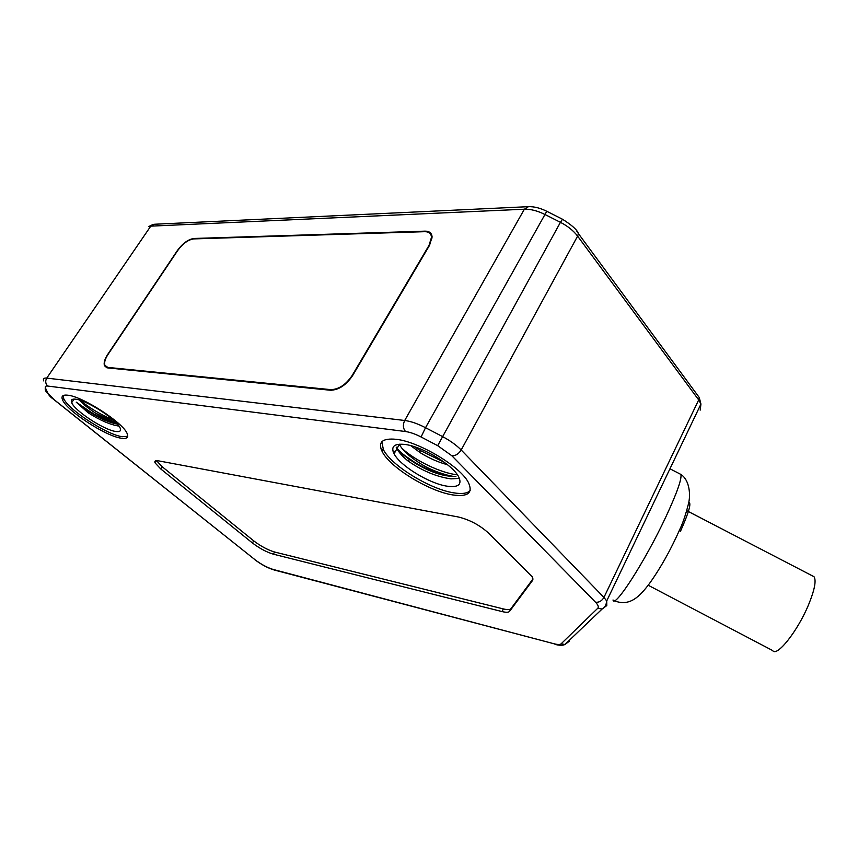 <?xml version="1.0" encoding="UTF-8"?>
<svg xmlns="http://www.w3.org/2000/svg" width="858" height="858" viewBox="0 0 858 858"><rect width="100%" height="100%" fill="white"/><g stroke="black" fill="none" stroke-linecap="round" stroke-linejoin="round"><path stroke-width="1.29" d="M425.514 231.692L425.053 231.145C429.397 231.124 431.746 233.065 432.1 236.958L429.526 245.356L352.681 375.493C346.139 385.124 338.728 390.036 330.448 390.24L107.486 367.878L104.483 365.733C103.561 362.923 104.655 359.137 107.733 354.375L177.392 250.515C182.69 243.361 188.192 239.339 193.919 238.47L194.348 238.889M425.053 231.145L193.919 238.47M158.333 460.821C155.373 460.317 154.29 461.014 155.094 462.912L160.714 468.918L252.445 542.985C259.524 548.369 266.484 552.102 273.337 554.171L502.037 611.561C506.102 612.558 508.612 612.483 509.588 611.346L532.636 580.34L532.325 576.93L488.095 532.668C479.332 524.914 469.39 519.68 458.258 516.966L158.333 460.821M67.836 395.206C62.784 394.626 61.015 396.16 62.527 399.785C66.645 410.746 105.588 436.121 121.117 438.191C126.78 439.082 128.797 437.559 127.166 433.612C123.423 422.951 82.722 396.471 67.836 395.206M396.278 439.317C382.314 437.988 377.627 442.106 382.228 451.673C390.068 467.503 428.957 491.302 452.606 494.905C467.975 497.104 473.23 492.964 468.382 482.486C460.564 466.623 419.069 441.709 396.278 439.317M657.936 493.908L642.31 526.576M394.777 452.52L393.404 452.327M382.732 450.782L381.703 450.632M395.366 451.469L392.985 451.126M383.333 449.731L381.188 449.42M648.176 585.242L772.65 650.546C776.715 657.496 797.929 630.802 808.729 604.332C814.682 589.66 816.43 580.448 813.995 576.694L812.29 575.815M533.011 578.903L510.928 608.676C509.952 609.834 507.432 609.909 503.378 608.933L274.592 552.016C267.739 549.957 260.778 546.235 253.711 540.851L162.13 466.688L156.521 460.649L155.094 462.912M127.735 436.304L122.104 436.679C106.553 434.631 67.643 409.255 63.556 398.273L63.042 395.656M115.648 431.456C119.841 432.089 121.332 430.941 120.131 428.003C117.31 419.959 86.98 400.203 75.74 399.206C71.89 398.745 70.538 399.903 71.675 402.659C74.71 410.864 104.043 429.997 115.648 431.456M117.16 423.831C106.317 420.87 86.733 408.569 79.354 400.032M117.299 423.991C108.848 421.943 99.507 417.653 89.296 411.111L76.223 402.145L88.235 412.827C100.214 420.42 110.468 424.839 118.994 426.104M80.084 400.257C89.522 408.054 100.547 414.607 113.159 419.905M95.56 413.17L116.291 422.897M117.428 424.131C109.588 422.79 100.236 418.704 89.393 411.894L88.235 412.827M89.296 411.111L89.393 411.894L76.223 402.145M399.324 444.187L399.388 444.326C404.901 455.748 431.692 472.704 449.603 476.233C437.784 474.12 425.879 469.305 413.91 461.808L409.03 458.472L409.749 459.598L407.807 460.8C422.007 470.731 436.379 476.758 450.933 478.871L459.438 478.399M447.447 464.671C438.62 462.419 429.59 458.451 420.345 452.777L410.735 445.656M455.93 476.362C443.961 476.844 430.03 472.254 414.135 462.58L409.749 459.598C403.249 455.19 398.734 451.029 396.171 447.104L396.922 448.755L394.079 453.764C399.925 465.658 429.3 483.601 446.975 486.164C458.365 487.709 462.269 484.588 458.665 476.812C452.831 464.886 421.997 446.321 404.804 444.433C394.197 443.382 390.615 446.492 394.079 453.764M444.465 462.376L419.637 450.182L414.671 446.825M426.158 467.031C435.971 471.846 445.195 475.01 453.828 476.501M398.048 444.337L398.873 445.259M402.348 448.691C415.111 460.489 440.604 473.058 457.443 474.849M426.276 451.522L433.665 455.384M470.173 490.54C467.438 493.425 461.958 494.197 453.71 492.835C430.062 489.274 391.205 465.486 383.387 449.624L381.853 441.752M409.03 458.472C403.421 454.783 399.442 451.437 397.082 448.412L396.889 448.176M407.807 460.8C402.606 456.52 398.981 452.509 396.922 448.755M431.327 235.961L432.014 236.154M108.044 354.408L177.713 250.515C182.808 243.618 188.117 239.757 193.629 238.91L424.731 231.681C428.914 231.671 431.166 233.537 431.51 237.28L429.032 245.367L352.198 375.45C345.903 384.716 338.771 389.446 330.802 389.639L107.808 367.406L104.912 365.336C104.032 362.623 105.073 358.987 108.044 354.408M576.555 230.748L578.399 233.601L577.606 236.122C573.509 230.716 567.781 226.115 560.435 222.319L562.483 219.23M700.192 410.113L700.943 404.032L698.702 399.914L577.606 236.122L461.186 449.989C458.655 453.946 455.566 455.888 451.909 455.802L437.677 445.667L560.435 222.319L544.744 214.393C537.365 210.746 530.576 209.02 524.377 209.213L150.772 226.147L46.75 378.099L404.697 420.484C410.757 421.267 417.696 423.67 425.525 427.702L442.181 436.39C450 440.54 456.327 445.066 461.186 449.989L603.935 597.425L698.702 399.914L699.259 397.511L696.943 394.369M527.413 206.714L154.526 224.249L150.772 226.147M53.915 399.592L255.105 559.791L54.075 399.624L47.834 393.071L45.56 388.224C44.809 386.54 45.549 385.821 47.78 386.057L405.512 431.531C403.003 428.399 402.724 424.721 404.697 420.484L524.377 209.213L528.464 206.66C534.191 206.499 540.293 208.044 546.76 211.282L425.525 427.702L421.085 436.99L437.677 445.667M546.868 211.336L562.398 219.187C572.007 225.214 577.337 230.019 578.399 233.601L699.259 397.511L700.943 404.032L606.713 600.965L606.799 605.566L602.112 609.03L597.736 608.279L561.1 643.832L564.95 644.487L569.111 641.387L567.406 642.149M43.726 380.898C42.857 378.743 43.865 377.81 46.75 378.099C45.099 381.091 45.442 383.751 47.78 386.057M54.075 399.624L53.196 399.024C49.55 396.525 47.104 393.157 45.882 388.91M254.869 559.716C261.486 564.682 267.932 568.103 274.195 569.991L273.058 569.422C267.17 567.578 261.186 564.36 255.105 559.791M273.058 569.422L553.871 643.725L274.195 569.991M561.1 643.832C560.049 644.733 557.636 644.69 553.871 643.725M405.512 431.531C410.049 432.164 415.24 433.976 421.085 436.99M597.736 608.279C598.916 607.024 598.176 604.997 595.506 602.209L451.909 455.802M45.345 387.655C44.895 389.993 45.731 391.806 47.834 393.071M595.506 602.209C599.023 602.606 601.833 601.008 603.935 597.425L606.713 600.965C606.241 605.029 604.718 607.711 602.112 609.03L564.95 644.487C562.762 645.591 559.448 645.548 555.008 644.358M613.03 599.957C614.264 609.051 645.119 561.271 665.722 517.192L666.419 515.701C677.101 492.556 681.928 478.807 680.887 474.431L679.536 473.734M680.383 531.477C688.845 512.548 691.634 502.767 688.749 502.134M162.13 466.688L160.714 468.918M252.445 542.985L253.711 540.851M274.592 552.016L273.337 554.171M502.037 611.561L503.378 608.933M510.928 608.676L509.588 611.346M532.636 580.34L532.925 579.761M331.467 390.293L330.802 389.639M107.808 367.406L108.494 367.985M148.831 226.501L153.292 224.346M669.959 468.779L680.887 474.431C689.832 480.212 690.787 495.484 688.352 504.225C685.66 514.757 682.839 523.08 679.901 529.182C670.892 549.581 660.799 567.631 649.613 583.333C639.789 596.353 629.869 607.046 614.167 600.697M686.732 510.66L813.995 576.694M63.556 398.273L62.527 399.785M74.078 399.088L71.675 402.659M413.91 461.797L414.135 462.58M420.345 452.777L419.626 450.182M383.387 449.624L382.228 451.673M399.388 444.326L397.082 448.423M104.483 365.733L106.907 367.792M432.089 237.966L431.51 237.28M107.979 367.932L107.25 367.31"/></g></svg>
